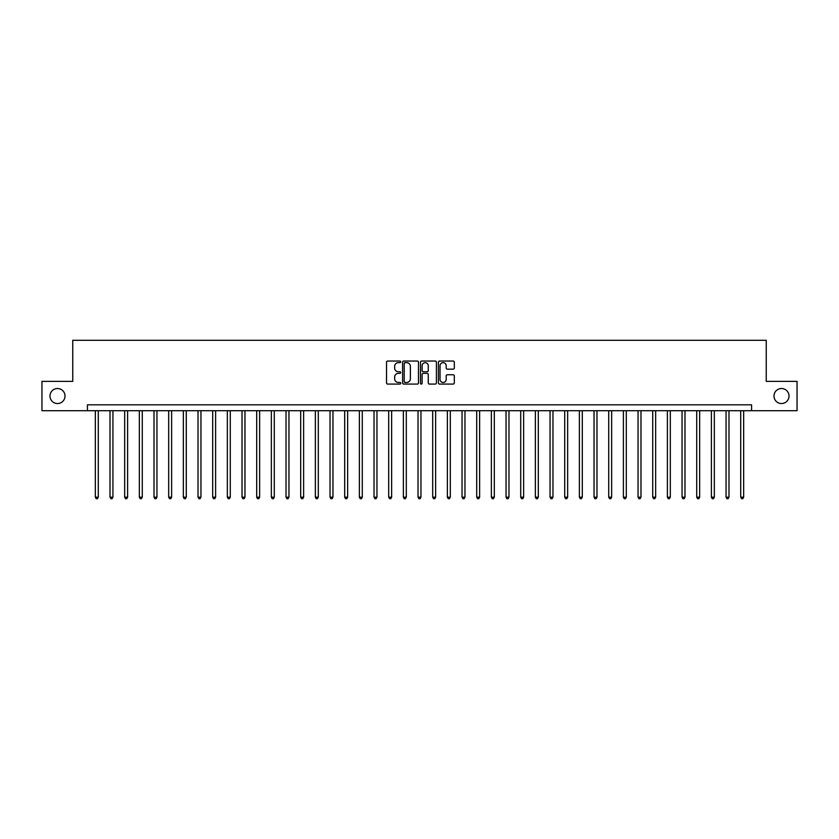 <?xml version="1.0" encoding="UTF-8"?>
<svg xmlns="http://www.w3.org/2000/svg" width="839" height="839" viewBox="0 0 839 839"><rect width="100%" height="100%" fill="white"/><g stroke="black" fill="none" stroke-linecap="round" stroke-linejoin="round"><path stroke-width="1.26" d="M400.727 361.85A0.808 0.808 0 0 0 399.92 361.043L387.681 361.043A1.154 1.154 0 0 0 386.527 362.196L386.527 382.93A1.154 1.154 0 0 0 387.681 384.084L399.92 384.084A0.808 0.808 0 0 0 400.727 383.276A0.808 0.808 0 0 0 399.92 382.469L398.336 382.469A3.681 3.681 0 0 1 394.655 378.788L394.655 377.057A3.681 3.681 0 0 1 398.336 373.365L399.92 373.365A0.808 0.808 0 0 0 400.727 372.558A0.808 0.808 0 0 0 399.92 371.761L398.336 371.761A3.681 3.681 0 0 1 394.655 368.069L394.655 366.339A3.681 3.681 0 0 1 398.336 362.658L399.92 362.658A0.808 0.808 0 0 0 400.727 361.85M773.988 396.029A7.509 7.509 0 0 0 781.497 403.538A7.509 7.509 0 0 0 789.017 396.029A7.509 7.509 0 0 0 781.497 388.52A7.509 7.509 0 0 0 773.988 396.029M49.983 396.029A7.509 7.509 0 0 0 57.503 403.538A7.509 7.509 0 0 0 65.012 396.029A7.509 7.509 0 0 0 57.503 388.52A7.509 7.509 0 0 0 49.983 396.029M453.165 369.16A1.154 1.154 0 0 0 454.308 368.017L454.308 362.196A1.154 1.154 0 0 0 453.165 361.043L439.573 361.043A1.154 1.154 0 0 0 438.419 362.196L438.419 382.93A1.154 1.154 0 0 0 439.573 384.084L453.165 384.084A1.154 1.154 0 0 0 454.308 382.93L454.308 375.903A1.154 1.154 0 0 0 453.165 374.75L447.344 374.75A1.154 1.154 0 0 0 446.191 375.903L446.191 379.385A3.083 3.083 0 0 1 443.107 382.469A3.083 3.083 0 0 1 440.035 379.385L440.035 365.741A3.083 3.083 0 0 1 443.107 362.658A3.083 3.083 0 0 1 446.191 365.741L446.191 368.017A1.154 1.154 0 0 0 447.344 369.16L453.165 369.16M87.424 410.701L41.95 410.701L41.95 381.367L72.752 381.367L72.752 340.298L766.248 340.298L766.248 381.367L797.05 381.367L797.05 410.701L751.576 410.701L751.576 404.828L87.424 404.828L87.424 410.701L751.576 410.701M418.493 362.196A1.154 1.154 0 0 0 417.34 361.043L403.748 361.043A1.154 1.154 0 0 0 402.594 362.196L402.594 382.93A1.154 1.154 0 0 0 403.748 384.084L417.34 384.084A1.154 1.154 0 0 0 418.493 382.93L418.493 362.196M421.66 361.043L435.252 361.043A1.154 1.154 0 0 1 436.406 362.196L436.406 382.93A1.154 1.154 0 0 1 435.252 384.084L429.432 384.084A1.154 1.154 0 0 1 428.278 382.93L428.278 374.519A1.154 1.154 0 0 0 427.135 373.365L423.276 373.365A1.154 1.154 0 0 0 422.122 374.519L422.122 383.276A0.808 0.808 0 0 1 421.314 384.084A0.808 0.808 0 0 1 420.507 383.276L420.507 362.196A1.154 1.154 0 0 1 421.66 361.043M405.017 362.658A0.808 0.808 0 0 0 404.209 363.465L404.209 381.661A0.808 0.808 0 0 0 405.017 382.469L406.684 382.469A3.681 3.681 0 0 0 410.376 378.788L410.376 366.339A3.681 3.681 0 0 0 406.684 362.658L405.017 362.658M428.278 365.794A3.083 3.083 0 0 0 425.205 362.71A3.083 3.083 0 0 0 422.122 365.794L422.122 370.607A1.154 1.154 0 0 0 423.276 371.761L427.135 371.761A1.154 1.154 0 0 0 428.278 370.607L428.278 365.794M95.342 410.701L95.342 497.181L98.278 497.181L98.278 410.701M98.278 497.181L97.397 498.702L96.223 498.702L95.342 497.181M110.014 410.701L110.014 497.181L112.94 497.181L112.94 410.701M112.94 497.181L112.059 498.702L110.884 498.702L110.014 497.181M124.675 410.701L124.675 497.181L127.612 497.181L127.612 410.701M127.612 497.181L126.731 498.702L125.556 498.702L124.675 497.181M139.347 410.701L139.347 497.181L142.273 497.181L142.273 410.701M142.273 497.181L141.403 498.702L140.228 498.702L139.347 497.181M154.009 410.701L154.009 497.181L156.945 497.181L156.945 410.701M156.945 497.181L156.064 498.702L154.89 498.702L154.009 497.181M168.681 410.701L168.681 497.181L171.617 497.181L171.617 410.701M171.617 497.181L170.737 498.702L169.562 498.702L168.681 497.181M183.353 410.701L183.353 497.181L186.279 497.181L186.279 410.701M186.279 497.181L185.398 498.702L184.223 498.702L183.353 497.181M198.014 410.701L198.014 497.181L200.951 497.181L200.951 410.701M200.951 497.181L200.07 498.702L198.895 498.702L198.014 497.181M212.687 410.701L212.687 497.181L215.613 497.181L215.613 410.701M215.613 497.181L214.742 498.702L213.567 498.702L212.687 497.181M227.348 410.701L227.348 497.181L230.285 497.181L230.285 410.701M230.285 497.181L229.404 498.702L228.229 498.702L227.348 497.181M242.02 410.701L242.02 497.181L244.957 497.181L244.957 410.701M244.957 497.181L244.076 498.702L242.901 498.702L242.02 497.181M256.692 410.701L256.692 497.181L259.618 497.181L259.618 410.701M259.618 497.181L258.737 498.702L257.563 498.702L256.692 497.181M271.354 410.701L271.354 497.181L274.29 497.181L274.29 410.701M274.29 497.181L273.409 498.702L272.235 498.702L271.354 497.181M286.026 410.701L286.026 497.181L288.952 497.181L288.952 410.701M288.952 497.181L288.081 498.702L286.907 498.702L286.026 497.181M300.687 410.701L300.687 497.181L303.624 497.181L303.624 410.701M303.624 497.181L302.743 498.702L301.568 498.702L300.687 497.181M315.359 410.701L315.359 497.181L318.296 497.181L318.296 410.701M318.296 497.181L317.415 498.702L316.24 498.702L315.359 497.181M330.031 410.701L330.031 497.181L332.957 497.181L332.957 410.701M332.957 497.181L332.076 498.702L330.902 498.702L330.031 497.181M344.693 410.701L344.693 497.181L347.629 497.181L347.629 410.701M347.629 497.181L346.748 498.702L345.574 498.702L344.693 497.181M359.365 410.701L359.365 497.181L362.291 497.181L362.291 410.701M362.291 497.181L361.42 498.702L360.246 498.702L359.365 497.181M374.026 410.701L374.026 497.181L376.963 497.181L376.963 410.701M376.963 497.181L376.082 498.702L374.907 498.702L374.026 497.181M388.698 410.701L388.698 497.181L391.635 497.181L391.635 410.701M391.635 497.181L390.754 498.702L389.579 498.702L388.698 497.181M403.37 410.701L403.37 497.181L406.296 497.181L406.296 410.701M406.296 497.181L405.415 498.702L404.241 498.702L403.37 497.181M418.032 410.701L418.032 497.181L420.968 497.181L420.968 410.701M420.968 497.181L420.087 498.702L418.913 498.702L418.032 497.181M432.704 410.701L432.704 497.181L435.63 497.181L435.63 410.701M435.63 497.181L434.759 498.702L433.585 498.702L432.704 497.181M447.365 410.701L447.365 497.181L450.302 497.181L450.302 410.701M450.302 497.181L449.421 498.702L448.246 498.702L447.365 497.181M462.037 410.701L462.037 497.181L464.974 497.181L464.974 410.701M464.974 497.181L464.093 498.702L462.918 498.702L462.037 497.181M476.709 410.701L476.709 497.181L479.635 497.181L479.635 410.701M479.635 497.181L478.754 498.702L477.58 498.702L476.709 497.181M491.371 410.701L491.371 497.181L494.307 497.181L494.307 410.701M494.307 497.181L493.426 498.702L492.252 498.702L491.371 497.181M506.043 410.701L506.043 497.181L508.969 497.181L508.969 410.701M508.969 497.181L508.098 498.702L506.924 498.702L506.043 497.181M520.704 410.701L520.704 497.181L523.641 497.181L523.641 410.701M523.641 497.181L522.76 498.702L521.585 498.702L520.704 497.181M535.376 410.701L535.376 497.181L538.313 497.181L538.313 410.701M538.313 497.181L537.432 498.702L536.257 498.702L535.376 497.181M550.048 410.701L550.048 497.181L552.974 497.181L552.974 410.701M552.974 497.181L552.093 498.702L550.919 498.702L550.048 497.181M564.71 410.701L564.71 497.181L567.646 497.181L567.646 410.701M567.646 497.181L566.765 498.702L565.591 498.702L564.71 497.181M579.382 410.701L579.382 497.181L582.308 497.181L582.308 410.701M582.308 497.181L581.437 498.702L580.263 498.702L579.382 497.181M594.043 410.701L594.043 497.181L596.98 497.181L596.98 410.701M596.98 497.181L596.099 498.702L594.924 498.702L594.043 497.181M608.715 410.701L608.715 497.181L611.652 497.181L611.652 410.701M611.652 497.181L610.771 498.702L609.596 498.702L608.715 497.181M623.387 410.701L623.387 497.181L626.314 497.181L626.314 410.701M626.314 497.181L625.433 498.702L624.258 498.702L623.387 497.181M638.049 410.701L638.049 497.181L640.986 497.181L640.986 410.701M640.986 497.181L640.105 498.702L638.93 498.702L638.049 497.181M652.721 410.701L652.721 497.181L655.647 497.181L655.647 410.701M655.647 497.181L654.777 498.702L653.602 498.702L652.721 497.181M667.383 410.701L667.383 497.181L670.319 497.181L670.319 410.701M670.319 497.181L669.438 498.702L668.264 498.702L667.383 497.181M682.055 410.701L682.055 497.181L684.991 497.181L684.991 410.701M684.991 497.181L684.11 498.702L682.936 498.702L682.055 497.181M696.727 410.701L696.727 497.181L699.653 497.181L699.653 410.701M699.653 497.181L698.772 498.702L697.597 498.702L696.727 497.181M711.388 410.701L711.388 497.181L714.325 497.181L714.325 410.701M714.325 497.181L713.444 498.702L712.269 498.702L711.388 497.181M726.06 410.701L726.06 497.181L728.986 497.181L728.986 410.701M728.986 497.181L728.116 498.702L726.941 498.702L726.06 497.181M740.722 410.701L740.722 497.181L743.658 497.181L743.658 410.701M743.658 497.181L742.777 498.702L741.603 498.702L740.722 497.181"/></g></svg>
